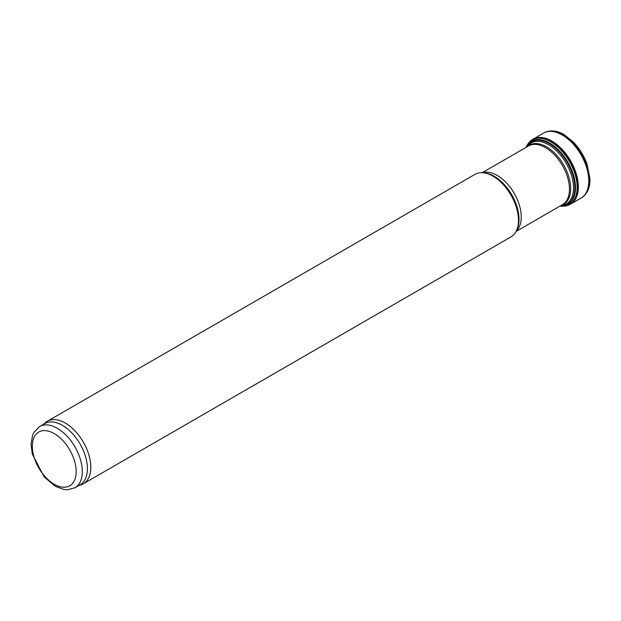 <?xml version="1.0" encoding="UTF-8"?>
<svg xmlns="http://www.w3.org/2000/svg" width="621" height="621" viewBox="0 0 621 621"><rect width="100%" height="100%" fill="white"/><g stroke="black" fill="none" stroke-linecap="round" stroke-linejoin="round"><path stroke-width="0.93" d="M43.633 424.228L45.162 422.839A36.072 20.827 60 0 1 47.274 421.294L474.949 174.377A36.072 20.827 60 0 1 483.883 172.848A36.072 20.827 60 0 1 492.989 176.17A36.072 20.827 60 0 1 516.812 229.886A36.072 20.827 60 0 1 511.021 236.857L83.346 483.775A36.072 20.827 60 0 1 80.955 484.83L78.983 485.459M47.274 421.294A36.072 20.827 60 0 1 65.306 423.08A36.072 20.827 60 0 1 88.873 454.875A36.072 20.827 60 0 1 83.346 483.775M39.635 426.534L44.743 423.592A35.35 20.408 60 0 1 62.418 425.346A35.35 20.408 60 0 1 85.512 456.497A35.35 20.408 60 0 1 80.093 484.822L74.994 487.772L67.231 489.798L64.072 489.55L55.269 486.297L44.192 476.936L32.253 453.982L31.05 444.17L32.618 435.135L33.992 432.255L39.635 426.534A35.35 20.408 60 0 1 57.311 428.288A35.35 20.408 60 0 1 80.412 459.439A35.35 20.408 60 0 1 74.994 487.772M565.723 205.916A37.501 21.65 -120 0 0 571.623 203.385A37.501 21.65 -120 0 0 570.194 161.041A37.501 21.65 -120 0 0 534.239 138.638A37.501 21.65 -120 0 0 529.1 142.481M561.539 206.203A37.244 21.502 -120 0 0 566.383 205.753A37.244 21.502 -120 0 0 569.434 161.483A37.244 21.502 -120 0 0 529.573 141.992A37.244 21.502 -120 0 0 526.755 145.958L526.173 147.138A36.468 21.052 -120 0 0 526.057 147.371L526.173 147.138A36.468 21.052 -120 0 1 567.951 162.337A36.468 21.052 -120 0 1 560.22 206.118L561.539 206.203M531.894 142.17L527.035 146.649A35.234 20.346 60 0 1 548.591 144.747A35.234 20.346 60 0 1 572.655 179.943A35.234 20.346 60 0 1 561.081 205.621L567.392 203.649M527.462 146.564A34.171 19.725 60 0 1 546.527 146.812A34.171 19.725 60 0 1 569.379 178.84A34.171 19.725 60 0 1 561.368 205.295M482.183 172.7L528.525 145.951A33.907 19.577 60 0 1 545.479 147.627A33.907 19.577 60 0 1 567.633 177.505A33.907 19.577 60 0 1 562.432 204.682L516.09 231.431M482.742 172.731A33.907 19.577 60 0 1 497.274 175.456A33.907 19.577 60 0 1 518.76 203.261A33.907 19.577 60 0 1 516.346 230.934M483.883 172.848L485.366 173.049A35.071 20.245 60 0 1 494.215 176.279A35.071 20.245 60 0 1 517.378 228.505L516.812 229.886M54.252 433.59A31.027 17.908 60 0 1 73.247 482.556A31.027 17.908 60 0 1 35.257 460.619A31.027 17.908 60 0 1 54.252 433.59M581.248 197.975A37.516 21.657 -120 0 0 581.512 197.827A37.516 21.657 -120 0 0 581.489 154.528A37.516 21.657 -120 0 0 544.004 132.855A37.516 21.657 -120 0 0 543.732 133.01M580.977 198.13A37.508 21.657 -120 0 0 581.015 154.8A37.508 21.657 -120 0 0 543.468 133.158L544.004 132.855C552.108 128.679 560.561 132.358 564.458 134.912L573.067 141.767C579.315 148.163 583.996 155.669 587.101 164.293L589.95 178.848C590.191 183.948 589.251 192.727 581.512 197.827L570.885 203.921M571.025 203.828A37.477 21.634 -120 0 0 570.575 160.823A37.477 21.634 -120 0 0 533.563 138.933M566.631 205.683A37.384 21.58 -120 0 0 566.88 205.621A37.384 21.58 -120 0 0 569.938 161.188A37.384 21.58 -120 0 0 529.93 141.627A37.384 21.58 -120 0 0 529.752 141.813M560.227 205.955A36.018 20.796 -120 0 0 567.346 162.686A36.018 20.796 -120 0 0 526.321 147.224M533.408 139.011L543.468 133.158M566.383 205.753L566.88 205.621"/></g></svg>
